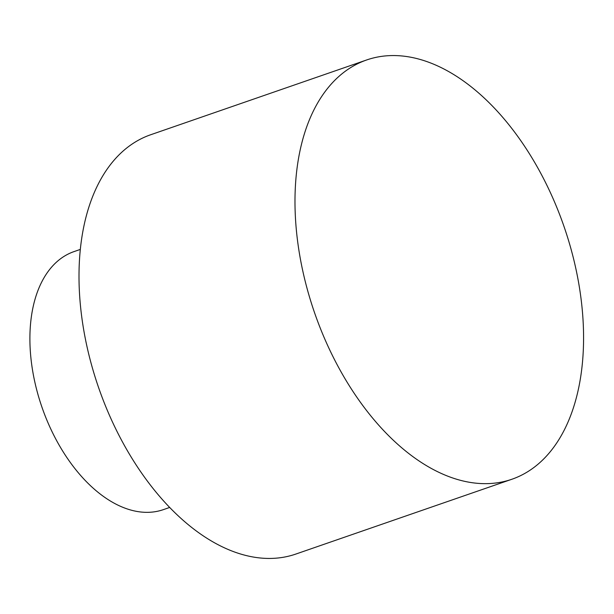 <?xml version="1.0" encoding="UTF-8"?>
<svg xmlns="http://www.w3.org/2000/svg" width="614" height="614" viewBox="0 0 614 614"><rect width="100%" height="100%" fill="white"/><g stroke="black" fill="none" stroke-linecap="round" stroke-linejoin="round"><path stroke-width="0.92" d="M80.327 249.414L74.018 251.602A136.531 81.209 70.9 0 0 41.952 407.189A136.531 81.209 70.9 0 0 163.37 509.635L169.679 507.448M511.876 479.258L295.894 554.043A221.861 131.972 -109.1 0 1 98.593 387.58A221.861 131.972 -109.1 0 1 150.699 134.742L366.681 59.957A221.861 131.972 -109.1 0 1 563.982 226.42A221.861 131.972 -109.1 0 1 511.876 479.258A221.861 131.972 -109.1 0 1 314.575 312.787A221.861 131.972 -109.1 0 1 366.681 59.957"/></g></svg>
